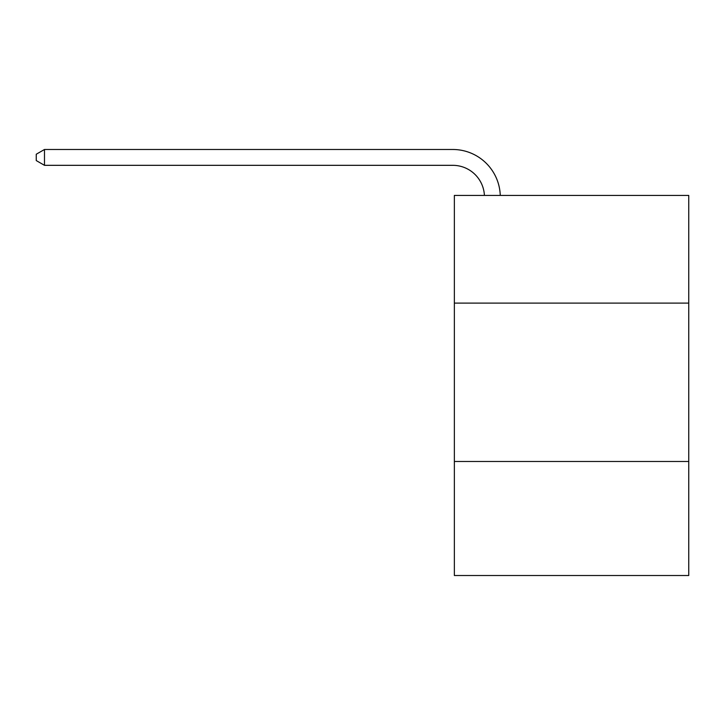 <?xml version="1.0" encoding="UTF-8"?>
<svg xmlns="http://www.w3.org/2000/svg" width="725" height="725" viewBox="0 0 725 725"><rect width="100%" height="100%" fill="white"/><g stroke="black" fill="none" stroke-linecap="round" stroke-linejoin="round"><path stroke-width="1.09" d="M688.75 303.113L688.75 195.415L454.358 195.415L454.358 303.113L688.75 303.113L688.75 575.514L454.358 575.514L454.358 303.113M688.75 461.481L454.358 461.481M484.409 195.415A31.673 31.673 0 0 0 452.772 165.327A31.673 31.673 0 0 1 484.409 195.415A31.673 31.673 0 0 0 452.772 165.327A31.673 31.673 0 0 1 484.409 195.415A31.673 31.673 0 0 0 452.772 165.327A31.673 31.673 0 0 1 484.409 195.415A31.673 31.673 0 0 0 452.772 165.327A31.673 31.673 0 0 1 484.409 195.415A31.673 31.673 0 0 0 452.772 165.327A31.673 31.673 0 0 1 484.409 195.415A31.673 31.673 0 0 0 452.772 165.327A31.673 31.673 0 0 1 484.409 195.415A31.673 31.673 0 0 0 452.772 165.327A31.673 31.673 0 0 1 484.409 195.415A31.673 31.673 0 0 0 452.772 165.327A31.673 31.673 0 0 1 484.409 195.415A31.673 31.673 0 0 0 452.772 165.327A31.673 31.673 0 0 1 484.409 195.415A31.673 31.673 0 0 0 452.772 165.327A31.673 31.673 0 0 1 484.409 195.415A31.673 31.673 0 0 0 452.772 165.327A31.673 31.673 0 0 1 484.409 195.415A31.673 31.673 0 0 0 452.772 165.327A31.673 31.673 0 0 1 484.409 195.415A31.673 31.673 0 0 0 452.772 165.327L44.488 165.327L36.25 160.569L36.25 154.235L44.488 149.486L452.772 149.486A47.515 47.515 0 0 1 500.259 195.415M44.488 149.486L452.772 149.486L44.488 149.486L452.772 149.486L44.488 149.486L452.772 149.486L44.488 149.486L452.772 149.486L44.488 149.486L452.772 149.486L44.488 149.486L452.772 149.486L44.488 149.486L452.772 149.486L44.488 149.486L452.772 149.486L44.488 149.486L452.772 149.486L44.488 149.486L452.772 149.486L44.488 149.486L452.772 149.486L44.488 149.486L452.772 149.486L44.488 149.486L44.488 165.327"/></g></svg>
